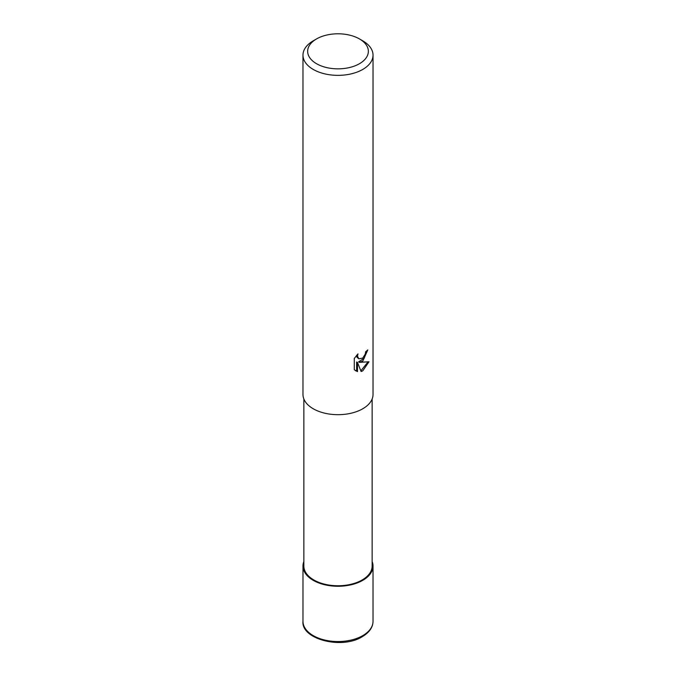 <?xml version="1.0" encoding="UTF-8"?>
<svg xmlns="http://www.w3.org/2000/svg" width="676" height="676" viewBox="0 0 676 676"><rect width="100%" height="100%" fill="white"/><g stroke="black" fill="none" stroke-linecap="round" stroke-linejoin="round"><path stroke-width="1.01" d="M362.725 580.312A34.966 20.187 180 0 1 321.21 583.743A34.966 20.187 180 0 1 303.854 561.705A34.966 20.187 180 0 0 321.21 583.743A34.966 20.187 180 0 0 362.725 580.312A34.966 20.187 180 0 0 372.146 561.705A34.966 20.187 180 0 1 362.725 580.312M372.146 398.967L372.146 566.04A34.146 19.714 180 0 1 362.142 579.983A34.146 19.714 180 0 1 324.936 584.258A34.146 19.714 180 0 1 303.854 566.04L303.854 398.967M354.292 358.449L357.976 353.886L357.477 356.125L358.829 358.804L362.767 358.077L365.293 354.038L365.665 351.689A35.025 20.221 0 0 0 367.795 349.923L362.767 361.111L359.412 362.37L369.003 361.753L362.767 370.837L361.119 371.53L357.486 362.471L357.486 371.614L356.641 371.124L356.641 361.981L357.486 362.471M359.463 38.929L362.767 40.839A35.025 20.221 180 0 1 373.025 55.136A35.025 20.221 180 0 1 362.767 69.434A35.025 20.221 180 0 1 324.598 73.819A35.025 20.221 180 0 1 302.975 55.136A35.025 20.221 180 0 1 313.233 40.839L316.537 38.929A30.352 17.525 180 0 1 359.463 38.929A30.352 17.525 180 0 1 359.463 63.713A30.352 17.525 180 0 1 316.537 63.713A30.352 17.525 180 0 1 316.537 38.929L313.233 40.839M373.025 55.136L373.025 394.471A35.025 20.221 180 0 1 362.767 408.769A35.025 20.221 180 0 1 324.598 413.146A35.025 20.221 180 0 1 302.975 394.471L302.975 55.136M357.486 371.606L354.292 369.73M354.283 369.73L354.283 358.449M366.882 350.726L364.254 358.195L358.576 361.888L359.412 362.37M360.857 370.862L367.905 362.015M355.382 370.659L356.641 371.124M358.838 358.804L356.996 357.249L356.649 355.28M372.146 561.553A35.017 20.221 180 0 1 373.017 566.04A35.017 20.221 180 0 1 362.767 580.338A35.017 20.221 180 0 1 324.598 584.723A35.017 20.221 180 0 1 302.983 566.04A35.017 20.221 180 0 1 303.854 561.553M373.017 566.04L373.025 621.328A35.025 20.221 180 0 1 362.767 635.626A35.025 20.221 180 0 1 324.598 640.003A35.025 20.221 180 0 1 302.975 621.328L302.983 566.04M373.025 621.328C372.915 627.336 369.333 632.457 362.277 636.691C341.819 649.746 301.031 639.192 302.975 621.328"/></g></svg>
